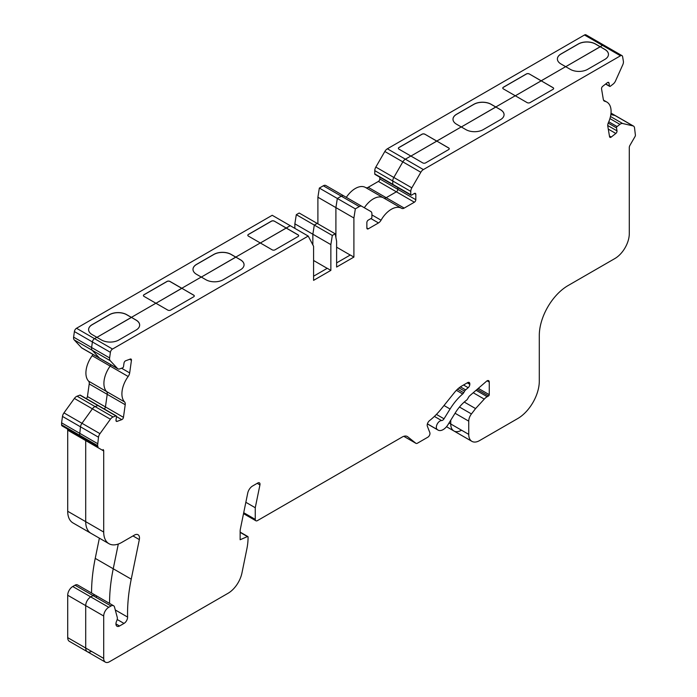 <?xml version="1.0" encoding="UTF-8"?>
<svg xmlns="http://www.w3.org/2000/svg" width="697" height="697" viewBox="0 0 697 697"><rect width="100%" height="100%" fill="white"/><g stroke="black" fill="none" stroke-linecap="round" stroke-linejoin="round"><path stroke-width="1.05" d="M96.5 596.658A5.088 2.936 120 0 0 95.567 595.334A5.088 2.936 120 0 0 93.023 595.587L90.749 596.902A7.127 4.112 120 0 0 85.705 605.632L85.705 648.027A8.146 4.705 120 0 0 87.395 651.756A8.146 4.705 120 0 0 91.464 651.355M449.034 422.992L450.741 423.976L450.741 420.23L450.741 423.976A15.273 8.817 120 0 0 453.904 430.973A15.273 8.817 120 0 0 461.536 430.215M464.254 402.047L475.581 408.581L471.442 413.948A8.146 4.705 120 0 0 468.741 421.154L468.741 434.37A15.273 8.817 120 0 0 471.904 441.358A15.273 8.817 120 0 0 479.536 440.609L517.697 418.575A30.546 17.634 120 0 0 539.295 381.163L539.295 335.44A40.731 23.515 -60 0 1 568.099 285.552L614.893 258.535A20.361 11.753 120 0 0 629.295 233.6L629.295 147.52A3.058 1.76 -60 0 1 629.922 145.385L634.993 136.612A2.039 1.176 120 0 0 635.411 135.192L634.514 127.734A5.088 2.936 120 0 0 633.512 126.096L615.512 115.702A5.088 2.936 120 0 0 615.033 115.519L633.033 125.904L622.613 123.5A5.088 2.936 -60 0 0 619.921 124.362L617.08 126.575A1.019 0.584 -60 0 0 616.496 127.882L616.993 130.862A2.039 1.176 120 0 1 615.826 133.467L611.217 137.065A2.039 1.176 -60 0 1 610.973 137.231A2.039 1.176 -60 0 1 609.953 137.335A2.039 1.176 -60 0 1 609.553 136.682L607.784 126.113A5.088 2.936 -60 0 1 608.403 122.62A20.361 11.753 120 0 0 606.869 102.076A20.361 11.753 120 0 0 604.83 101.292A5.088 2.936 -60 0 1 604.316 101.1A5.088 2.936 -60 0 1 603.323 99.462L601.555 88.902A2.039 1.176 -60 0 1 602.722 86.297L607.331 82.699A2.039 1.176 120 0 1 608.594 82.429A2.039 1.176 120 0 1 608.995 83.082L609.492 86.071A1.019 0.584 -60 0 0 609.692 86.402L605.606 84.041M611.008 113.193L615.033 115.519L610.851 114.543L615.033 115.519A5.088 2.936 120 0 1 615.512 115.702L611.016 113.106M604.604 46.229A3.058 1.76 120 0 0 604.003 45.244A3.058 1.76 120 0 0 602.478 45.392L600.204 46.708L595.526 43.998A12.215 7.057 0 0 0 578.249 43.998L560.963 53.983A12.215 7.057 0 0 0 557.391 58.966A12.215 7.057 0 0 0 560.963 63.958L565.65 66.659L541.168 80.791L553.043 87.735A2.039 1.176 180 0 1 553.645 88.519M608.464 54.436A12.215 7.057 0 0 0 604.883 49.487L600.204 46.708L565.72 66.694L600.204 46.786L595.526 44.085A12.215 7.057 0 0 0 578.249 44.085L560.963 54.061A12.215 7.057 0 0 0 557.391 59.01M604.883 49.487L604.883 49.409A12.215 7.057 0 0 1 608.464 54.392A12.215 7.057 0 0 1 604.883 59.384L587.606 69.36A12.215 7.057 0 0 1 570.329 69.36L565.65 66.659L515.318 95.794L541.168 80.869L529.284 73.934L553.043 87.648A2.039 1.176 180 0 1 553.645 88.484A2.039 1.176 180 0 1 553.043 89.312L530.008 102.616A2.039 1.176 180 0 1 527.124 102.616L515.249 95.75L495.811 106.981L491.132 104.28A12.215 7.057 0 0 0 473.847 104.28L456.57 114.256A12.215 7.057 0 0 0 452.989 119.239A12.215 7.057 0 0 0 456.57 124.232L461.248 126.932L436.766 141.064L448.65 148.008A2.039 1.176 180 0 1 449.243 148.792M504.07 114.709A12.215 7.057 0 0 0 500.49 109.76L495.811 106.981L461.318 126.976L495.811 107.059L491.132 104.358A12.215 7.057 0 0 0 473.847 104.358L456.57 114.334A12.215 7.057 0 0 0 452.989 119.283M500.49 109.76L500.49 109.682A12.215 7.057 0 0 1 504.07 114.665A12.215 7.057 0 0 1 500.49 119.657L483.213 129.633A12.215 7.057 0 0 1 465.927 129.633L461.248 126.932L410.925 156.067L436.766 141.142L424.891 134.207L448.65 147.921A2.039 1.176 180 0 1 449.243 148.757A2.039 1.176 180 0 1 448.65 149.585L425.614 162.889A2.039 1.176 180 0 1 422.73 162.889L410.847 156.023L405.375 159.186A5.088 2.936 120 0 0 402.831 161.878L393.831 177.456A5.088 2.936 120 0 0 392.777 181.011L392.777 184.339A1.019 0.584 120 0 0 393.5 184.749M379.821 177.195L379.821 178.929A2.039 1.176 -60 0 1 378.375 181.429L396.375 191.814A2.039 1.176 120 0 0 397.821 189.323L397.821 187.589L397.821 189.323L415.821 199.717A2.039 1.176 -60 0 1 414.375 202.208L404.19 208.089A5.088 2.936 -60 0 1 401.646 208.342A5.088 2.936 -60 0 1 401.62 208.325A20.361 11.753 120 0 0 401.524 208.264A20.361 11.753 120 0 0 381.059 220.2A5.088 2.936 -60 0 1 378.488 222.935L368.304 228.816A2.039 1.176 -60 0 1 367.284 228.912A2.039 1.176 -60 0 1 366.857 227.98L366.857 222.578A2.039 1.176 -60 0 1 368.304 220.086L371.179 218.422A1.019 0.584 120 0 0 371.902 217.176L371.902 213.848A5.088 2.936 120 0 0 370.848 211.513L361.848 206.321A5.088 2.936 120 0 0 359.303 206.573L355.339 208.856L337.339 198.471L341.303 196.179L337.339 198.471L335.902 207.61L353.902 218.004L355.339 208.856M379.821 178.929L397.821 189.323A2.039 1.176 120 0 1 396.375 191.814L386.19 197.695L404.19 208.089M378.375 181.429L368.19 187.31L386.19 197.695A5.088 2.936 120 0 1 383.707 197.983A5.088 2.936 120 0 0 386.19 197.695L396.375 191.814L414.375 202.208M401.524 208.264L383.524 197.878A20.361 11.753 120 0 1 383.62 197.939A20.361 11.753 120 0 0 383.524 197.878A20.361 11.753 120 0 0 364.322 207.75A20.361 11.753 120 0 1 383.524 197.878L365.524 187.484A20.361 11.753 120 0 0 346.322 197.356M352.848 201.128L343.848 195.927A5.088 2.936 120 0 0 341.303 196.179L359.303 206.573M335.902 237.546L335.902 207.61L337.339 198.471L319.339 188.077L317.902 197.225L335.902 207.61L335.902 237.546M296.303 214.676L314.303 225.07L317.179 223.406L299.179 213.021L296.303 214.676L294.857 223.824L312.857 234.218L312.857 244.908L312.857 234.218L314.303 225.07L317.179 223.406L335.179 233.8L332.303 235.464L330.857 244.612L330.857 270.384L327.259 268.301L313.58 276.204M76.522 328.27L94.522 338.655L96.848 337.313L92.17 334.612A12.215 7.057 180 0 1 88.589 329.629A12.215 7.057 180 0 1 92.17 324.636L109.446 314.661A12.215 7.057 180 0 1 126.723 314.661L131.411 317.362L155.884 303.23L144.009 296.373A2.039 1.176 180 0 1 143.408 295.537A2.039 1.176 180 0 1 144.009 294.709L167.045 281.405A2.039 1.176 180 0 1 169.929 281.405L181.804 288.262L201.241 277.04L196.563 274.339A12.215 7.057 180 0 1 192.991 269.356A12.215 7.057 180 0 1 196.563 264.363L213.848 254.388A12.215 7.057 180 0 1 231.125 254.388L235.804 257.088L260.286 242.957L248.402 236.1A2.039 1.176 180 0 1 247.81 235.264A2.039 1.176 180 0 1 248.402 234.436L271.447 221.132A2.039 1.176 180 0 1 274.322 221.132L298.081 234.854A2.039 1.176 180 0 1 298.682 235.682A2.039 1.176 180 0 1 298.081 236.51L275.045 249.814A2.039 1.176 180 0 1 272.161 249.814L260.286 242.957L235.804 257.088L240.482 259.789A12.215 7.057 180 0 1 244.063 264.782A12.215 7.057 180 0 1 240.482 269.765L223.206 279.741A12.215 7.057 180 0 1 205.929 279.741L201.241 277.04L181.804 288.262L193.688 295.127A2.039 1.176 180 0 1 194.28 295.955A2.039 1.176 180 0 1 193.688 296.791L170.643 310.087A2.039 1.176 180 0 1 167.768 310.087L155.884 303.23L131.411 317.362L136.089 320.062A12.215 7.057 180 0 1 139.661 325.055A12.215 7.057 180 0 1 136.089 330.038L118.804 340.014A12.215 7.057 180 0 1 101.527 340.014L96.848 337.313L94.522 338.655A3.058 1.76 120 0 0 92.396 341.948L91.612 347.524A5.088 2.936 120 0 0 92.213 350.286L99.505 358.11A5.088 2.936 120 0 0 99.915 358.432L81.915 348.047A5.088 2.936 120 0 1 81.505 347.725L74.213 339.901A5.088 2.936 120 0 1 73.612 337.139L74.396 331.554A3.058 1.76 120 0 1 76.522 328.27L272.213 215.286L290.213 225.68L286.206 228.076L298.081 234.933A2.039 1.176 180 0 1 298.682 235.725M330.857 270.384L313.58 280.36L313.58 246.268L308.213 236.074L290.213 225.68L260.356 243L286.206 228.076L274.322 221.132M192.991 269.39A12.215 7.057 180 0 1 196.563 264.451L213.848 254.475A12.215 7.057 180 0 1 231.125 254.475L235.804 257.176L201.32 277.084L235.804 257.088L240.482 259.876A12.215 7.057 180 0 1 244.063 264.825M143.408 295.58A2.039 1.176 180 0 1 144.009 294.787L167.045 281.492A2.039 1.176 180 0 1 169.929 281.492L181.804 288.349L155.954 303.273L181.804 288.262L193.688 295.206A2.039 1.176 180 0 1 194.28 295.998M88.589 329.664A12.215 7.057 180 0 1 92.17 324.724L109.446 314.748A12.215 7.057 180 0 1 126.723 314.748L131.411 317.449L96.918 337.357L131.411 317.362L136.089 320.15A12.215 7.057 180 0 1 139.661 325.098M92.954 354.416A5.088 2.936 -60 0 1 92.17 355.705L110.17 366.099A5.088 2.936 120 0 0 110.954 364.81A5.088 2.936 120 0 1 110.17 366.099A20.361 11.753 120 0 0 106.597 391.548L124.597 401.942A20.361 11.753 -60 0 1 128.17 376.493A5.088 2.936 -60 0 0 129.677 372.912L131.445 360.305A2.039 1.176 -60 0 0 131.045 359.077A2.039 1.176 -60 0 0 130.278 359.06L125.669 360.785A2.039 1.176 120 0 0 125.425 360.898A2.039 1.176 120 0 0 124.005 363.093L123.5 366.657A1.019 0.584 -60 0 1 122.672 367.816L119.832 368.87A5.088 2.936 -60 0 1 117.915 368.826A5.088 2.936 -60 0 1 117.505 368.504L110.204 360.68A5.088 2.936 -60 0 1 109.612 357.918L110.396 352.342A3.058 1.76 -60 0 1 112.522 349.049L308.213 236.074M92.17 355.705A20.361 11.753 120 0 0 88.597 381.154A5.088 2.936 -60 0 1 89.216 383.942L107.216 394.336A5.088 2.936 120 0 0 106.597 391.548A20.361 11.753 120 0 1 110.17 366.099L128.17 376.493M89.216 383.942L87.447 396.541L105.447 406.935A2.039 1.176 120 0 1 104.254 408.973A2.039 1.176 120 0 0 105.447 406.935L107.216 394.336L105.447 406.935L123.447 417.329A2.039 1.176 -60 0 1 122.027 419.524A2.039 1.176 -60 0 1 121.775 419.638L117.166 421.363A2.039 1.176 120 0 1 116.399 421.345A2.039 1.176 120 0 1 115.998 420.108L116.504 416.545A1.019 0.584 -60 0 0 116.303 415.935L98.303 405.541A1.019 0.584 120 0 0 97.92 405.532L95.08 406.586A5.088 2.936 120 0 0 92.387 408.834L81.967 423.279A5.088 2.936 120 0 0 80.486 426.817L79.589 435.207A2.344 1.35 120 0 0 80.068 436.287L98.068 446.672A2.344 1.35 -60 0 1 97.589 445.601L98.486 437.211A5.088 2.936 -60 0 1 99.967 433.673L110.387 419.228A5.088 2.936 -60 0 1 113.08 416.98L115.92 415.917A1.019 0.584 -60 0 1 116.303 415.935M67.705 430.18L85.705 440.574A3.058 1.76 120 0 0 85.078 439.171L67.078 428.777A3.058 1.76 -60 0 1 67.705 430.18L67.705 511.267A25.458 14.698 120 0 0 72.976 522.924L90.976 533.318A25.458 14.698 120 0 1 85.705 521.661A25.458 14.698 120 0 0 90.976 533.318L108.976 543.704A25.458 14.698 120 0 0 121.705 542.449L134.46 535.078A7.127 4.112 -60 0 1 138.023 534.73A7.127 4.112 -60 0 1 139.33 539.591L131.236 579.155A152.73 88.179 120 0 0 127.595 617.072A5.088 2.936 -60 0 1 123.996 623.423L119.544 626.002A5.088 2.936 -60 0 1 117 626.246A5.088 2.936 -60 0 1 116.573 621.21L116.713 620.905A5.088 2.936 120 0 0 117.218 617.185L114.5 607.052A5.088 2.936 120 0 0 113.567 605.728A5.088 2.936 120 0 0 111.023 605.981L108.749 607.296A7.127 4.112 120 0 0 103.705 616.017L103.705 658.421A8.146 4.705 120 0 0 105.395 662.15A8.146 4.705 120 0 0 109.464 661.749L228.041 593.286A20.361 11.753 120 0 0 241.955 572.934L246.834 549.062A50.907 29.396 120 0 0 248.062 537.596L248.062 537.038A1.019 0.584 120 0 0 247.426 536.577L240.143 539.748L240.143 531.28A10.185 5.881 -60 0 1 240.387 528.988L247.723 493.119A7.127 4.112 -60 0 1 252.593 486.001L257.846 482.969A3.058 1.76 -60 0 1 259.38 482.812A3.058 1.76 -60 0 1 259.937 484.903L255.259 507.738L255.259 519.378A3.058 1.76 120 0 0 255.895 520.772A3.058 1.76 120 0 0 257.42 520.624L402.239 437.019A10.185 5.881 -60 0 1 407.327 436.514A10.185 5.881 -60 0 1 407.754 436.801L415.821 443.248A3.058 1.76 120 0 0 415.943 443.336A3.058 1.76 120 0 0 417.477 443.179L427.819 437.211A3.058 1.76 120 0 0 429.849 432.689L427.374 426.268A4.069 2.352 -60 0 1 429.579 420.587A50.907 29.396 120 0 0 441.279 408.904L454.522 392.428A20.361 11.753 -60 0 1 461.728 386.042L467.661 382.618A3.058 1.76 -60 0 1 469.186 382.47A3.058 1.76 -60 0 1 469.813 383.864L469.813 384.326A3.058 1.76 -60 0 1 468.184 387.689L465.631 389.893A3.058 1.76 120 0 0 464.629 391.13L463.697 392.733A3.058 1.76 -60 0 1 462.695 393.971A41.75 24.099 120 0 0 450.062 409.008L444.015 418.801A3.058 1.76 -60 0 1 442.569 420.274A3.058 1.76 -60 0 1 441.584 420.57A5.088 2.936 120 0 0 437.089 424.325A5.088 2.936 120 0 0 437.263 429.544L437.821 429.936A10.185 5.881 120 0 0 438.082 430.101A10.185 5.881 120 0 0 443.17 429.596A10.185 5.881 120 0 0 447.988 424.673L455.368 412.746A30.546 17.634 -60 0 1 466.432 400.261A3.058 1.76 120 0 0 467.626 398.876L468.672 397.055A3.058 1.76 -60 0 1 469.682 395.818L486.576 381.198A3.058 1.76 -60 0 1 488.623 380.667A3.058 1.76 -60 0 1 489.259 382.069L489.259 394.676A1.019 0.584 -60 0 1 488.536 395.922L487.186 396.698A10.185 5.881 120 0 0 484.258 399.111L475.581 408.581M67.078 428.777L85.078 439.171A3.058 1.76 120 0 1 85.705 440.574L85.705 521.661L103.705 532.055A25.458 14.698 120 0 0 108.976 543.704M99.375 538.162L95.236 558.375L113.236 568.769L118.298 544.035L113.236 568.769A152.73 88.179 120 0 0 109.56 603.41A152.73 88.179 120 0 1 113.236 568.769L131.236 579.155M113.567 605.728L77.567 584.94A5.088 2.936 120 0 0 75.023 585.192L72.749 586.508A7.127 4.112 120 0 0 67.705 595.238L67.705 637.633A8.146 4.705 120 0 0 69.395 641.362L87.395 651.756A8.146 4.705 120 0 1 85.705 648.027L103.705 658.421M95.236 558.375A152.73 88.179 120 0 0 91.56 593.016M383.42 197.817L365.62 187.545A20.361 11.753 120 0 0 365.524 187.484M368.19 187.31A5.088 2.936 -60 0 1 365.707 187.589M398.379 148.383A2.039 1.176 180 0 1 398.972 147.59L398.972 147.503A2.039 1.176 180 0 0 398.37 148.339A2.039 1.176 180 0 0 398.972 149.167L410.847 156.023L405.375 159.186L423.375 169.58L620.478 55.786A3.058 1.76 -60 0 1 622.003 55.638L586.003 34.85A3.058 1.76 120 0 0 584.478 34.998L387.375 148.792A5.088 2.936 120 0 0 384.831 151.484L375.831 167.071A5.088 2.936 120 0 0 374.777 170.617L374.777 173.945A1.019 0.584 120 0 0 374.986 174.407L392.986 184.801A1.019 0.584 120 0 1 392.777 184.339L410.777 194.724A1.019 0.584 120 0 0 411.5 195.143L414.375 193.478A2.039 1.176 -60 0 1 415.395 193.383A2.039 1.176 -60 0 1 415.821 194.315L415.821 199.717M398.972 147.503L422.007 134.207A2.039 1.176 180 0 1 424.891 134.207M500.49 109.682L495.811 106.981L515.249 95.75L503.365 88.894A2.039 1.176 180 0 1 502.772 88.066A2.039 1.176 180 0 1 503.365 87.23L526.409 73.934A2.039 1.176 180 0 1 529.284 73.934M319.339 188.077L323.303 185.785A5.088 2.936 120 0 1 325.847 185.533L361.848 206.321M317.902 197.225L317.902 223.824M294.857 223.824L294.857 228.363M80.504 395.478A1.019 0.584 120 0 0 79.92 395.138L77.079 396.201A5.088 2.936 120 0 0 74.387 398.44L63.967 412.885A5.088 2.936 120 0 0 62.486 416.423L61.589 422.835L97.589 443.623M61.589 422.835L61.589 424.822A2.344 1.35 120 0 0 62.068 425.893L98.068 446.672M87.447 396.541A2.039 1.176 -60 0 1 86.254 398.588M502.772 88.11A2.039 1.176 180 0 1 503.365 87.317L526.409 74.013A2.039 1.176 180 0 1 529.284 74.013M398.972 147.59L422.007 134.286A2.039 1.176 180 0 1 424.891 134.286M247.81 235.307A2.039 1.176 180 0 1 248.402 234.514L271.447 221.219A2.039 1.176 180 0 1 274.322 221.219M622.003 55.638A3.058 1.76 -60 0 1 622.604 56.614L623.388 61.292A5.088 2.936 -60 0 1 622.787 64.743L615.495 81A5.088 2.936 -60 0 1 613.168 84.049L610.328 86.262A1.019 0.584 -60 0 1 609.692 86.402M98.504 405.863A1.019 0.584 120 0 0 97.92 405.532L95.08 406.586A5.088 2.936 120 0 0 92.387 408.834L81.967 423.279A5.088 2.936 120 0 0 80.486 426.817L79.589 435.207A2.344 1.35 120 0 0 80.068 436.287L62.068 425.893M112.522 349.049L94.522 338.655A3.058 1.76 120 0 0 92.396 341.948L91.612 347.524A5.088 2.936 120 0 0 92.213 350.286L99.505 358.11A5.088 2.936 120 0 0 99.915 358.432L117.915 368.826M633.512 126.096A5.088 2.936 120 0 0 633.033 125.904M327.189 268.345L313.58 260.486M332.303 235.464L314.303 225.07L312.857 234.218L330.857 244.612M335.179 233.8L336.616 241.284L336.616 267.056L353.902 257.08L350.303 254.997L336.616 262.9M336.616 247.182L350.225 255.041M468.741 434.37L450.741 423.976A15.273 8.817 120 0 0 453.904 430.973L446.516 426.703M387.375 148.792L405.375 159.186A5.088 2.936 120 0 0 402.831 161.878L393.831 177.456A5.088 2.936 120 0 0 392.777 181.011L392.777 184.339L374.777 173.945M423.375 169.58A5.088 2.936 120 0 0 420.831 172.264L411.831 187.85A5.088 2.936 120 0 0 410.777 191.396L410.777 194.724M95.567 595.334A5.088 2.936 120 0 0 93.023 595.587L90.749 596.902A7.127 4.112 120 0 0 85.705 605.632L85.705 648.027L67.705 637.633M245.849 502.302L255.259 507.738M353.902 257.08L353.902 218.004M124.597 401.942A5.088 2.936 -60 0 1 125.216 404.722L123.447 417.329M67.705 511.267L85.705 521.661L85.705 440.574L103.705 450.959A3.058 1.76 120 0 0 103.069 449.565M103.705 450.959L103.705 532.055M325.847 185.533L343.848 195.927A5.088 2.936 120 0 0 341.303 196.179L323.303 185.785M604.883 49.409L600.204 46.708L602.478 45.392L584.478 34.998M604.003 45.244A3.058 1.76 120 0 0 602.478 45.392L620.478 55.786M125.216 404.722L107.216 394.336A5.088 2.936 120 0 0 106.597 391.548L88.597 381.154M67.705 595.238L103.705 616.017M72.749 586.508L108.749 607.296M75.023 585.192L111.023 605.981M374.777 170.617L410.777 191.396M375.831 167.071L411.831 187.85M384.831 151.484L420.831 172.264M79.92 395.138L115.92 415.917M77.079 396.201L113.08 416.98M62.486 416.423L98.486 437.211M74.213 339.901L110.204 360.68M81.505 347.725L117.505 368.504M74.396 331.554L110.396 352.342M61.589 424.822L97.589 445.601M73.612 337.139L109.612 357.918M74.387 398.44L110.387 419.228M63.967 412.885L99.967 433.673M116.495 416.588L121.775 419.638M434.397 416.414L441.584 420.57M610.485 116.495L622.613 123.5M609.927 118.595L619.921 124.362M608.769 121.783L617.08 126.575M608.202 123.09L616.496 127.882M607.732 125.512L616.993 130.862M608.281 129.111L615.826 133.467M607.828 82.412L608.995 83.082M605.763 83.919L609.492 86.071M603.898 100.751L604.83 101.292M609.448 136.037L611.217 137.065M414.375 193.478L415.821 194.315M383.62 197.939L401.42 208.211M371.902 214.911L381.059 220.2M370.926 218.57L378.488 222.935M366.857 227.98L368.304 228.816M132.988 535.932L139.33 539.591M115.284 609.962L127.595 617.072M117.183 619.494L123.996 623.423M115.946 623.92L119.544 626.002M240.143 532.369L247.426 536.577M257.219 483.326L259.937 484.903M243.715 512.713L255.259 519.378M406.865 436.287L407.754 436.801M403.807 436.313L415.821 443.248M467.661 382.618L469.813 383.864M467.26 382.845L469.813 384.326M463.531 385.005L468.184 387.689M460.403 386.879L465.631 389.893M459.027 387.898L464.629 391.13M457.537 389.179L463.697 392.733M456.369 390.32L462.695 393.971M444.006 405.515L450.062 409.008M436.418 414.41L444.015 418.801M427.418 423.854L437.263 429.544M427.4 423.915L437.821 429.936M487.098 380.823L489.259 382.069M478.308 388.351L489.259 394.676M477.157 389.344L488.536 395.922M476.077 390.285L487.186 396.698M473.228 392.742L484.258 399.111M455.054 413.251L468.741 421.154M459.462 407.031L471.442 413.948M115.998 420.692L117.166 421.363M121.566 368.225L129.677 372.912M129.677 359.286L131.445 360.305M98.303 405.541L80.303 395.147M471.904 441.358L453.904 430.973M410.986 195.195L392.986 184.801M105.395 662.15L87.395 651.756M255.895 520.772L243.532 513.637M415.943 443.336L403.79 436.313M438.082 430.101L427.392 423.933M247.853 536.568L240.143 532.116M606.869 102.076L603.506 100.133"/></g></svg>

